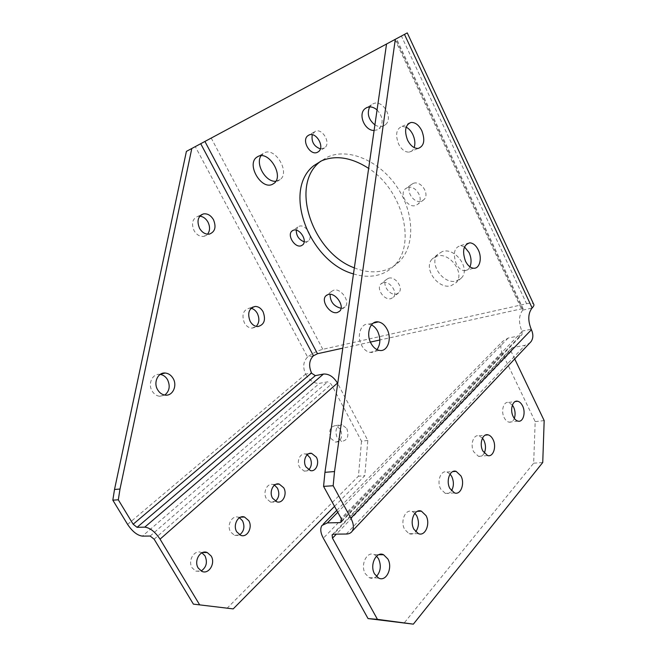 <?xml version="1.0" encoding="UTF-8"?>
<svg xmlns="http://www.w3.org/2000/svg" width="657" height="657" viewBox="0 0 657 657"><rect width="100%" height="100%" fill="white"/><g stroke="black" fill="none" stroke-linecap="round" stroke-linejoin="round"><path stroke-width="0.49" stroke-dasharray="3.29 2.46" d="M320.345 148.884L324.706 147.825C331.317 143.086 322.152 127.474 315.048 131.449L312.247 134.734M383.039 282.707L380.879 283.988C375.861 288.604 384.353 300.799 391.038 298.607L393.338 297.251C398.314 292.611 389.658 280.375 383.039 282.707M388.583 278.223L386.423 279.504C381.389 284.12 389.815 296.25 396.508 294.04L398.807 292.677C403.792 288.037 395.194 275.866 388.583 278.223M304.158 241.784L307.049 241.677L308.437 240.848C313.701 236.717 305.234 223.503 299.099 226.312L297.826 227.067L296.266 230.18M407.307 187.656L405.27 188.929C398.898 194.365 408.137 208.639 415.897 205.386L418.123 203.999C424.422 198.521 414.978 184.215 407.307 187.656M413.163 183.434L411.126 184.716C404.745 190.152 413.91 204.327 421.671 201.067L423.896 199.671C430.195 194.193 420.833 179.993 413.163 183.434M275.841 181.233L280.128 179.583C290.427 172.364 275.127 146.651 264.155 152.9L261.018 155.758M436.774 256.164L432.249 258.932C422.796 268.04 438.178 289.811 451.104 285.696L456.155 282.625C465.419 273.402 449.445 251.549 436.774 256.164M442.309 251.565L437.784 254.341C428.315 263.449 443.59 285.089 456.5 280.933L461.543 277.854C470.823 268.631 454.964 246.925 442.309 251.565M341.065 308.289L342.872 308.108L345.114 306.811C350.707 301.892 340.827 287.602 333.633 290.222L331.555 291.429L330.077 294.328M374.104 130.464L377.373 129.807L379.122 128.698C383.721 123.015 383.031 116.757 377.061 109.924M374.909 124.879C377.898 126.727 380.773 127.08 383.516 125.947L385.273 124.83C394.085 118.235 382.489 98.575 372.88 103.921L369.628 106.927M353.474 273.912C362.508 276.72 371.033 276.999 379.04 274.757C384.838 273.066 389.856 270.043 394.093 265.699C416.407 245.381 403.423 190.505 368.651 168.364M354.345 267.867C364.996 272.146 375.081 272.959 384.616 270.314C390.414 268.606 395.432 265.576 399.678 261.223C415.125 245.669 414.559 212.449 396.647 186.416C378.892 160.275 347.923 147.685 327.818 156.941L320.616 161.261M160.168 374.4L159.659 374.35C152.424 373.505 147.644 383.918 152.128 391.03C154.009 394.11 156.514 395.851 159.626 396.278L164.784 395.062M199.802 216.194L197.971 216.325C192.444 218.658 191.138 223.421 194.061 230.632C196.648 234.886 199.892 236.807 203.793 236.397L207.571 234.204M251.081 308.281L249.422 308.149C243.131 310.005 241.456 314.933 244.396 322.924C246.383 326.307 248.946 328.04 252.074 328.13L256.238 326.398M371.427 324.878L368.906 324.139C361.022 322.677 356.324 335.858 361.555 345.262C363.756 349.31 366.557 351.676 369.965 352.357C372.716 352.76 375.057 351.84 376.987 349.606M406.174 127.154L402.027 126.423C396.286 128.813 395.144 134.669 398.602 144.006C401.558 149.582 405.09 152.284 409.196 152.112C411.504 151.759 413.163 150.248 414.165 147.587M464.507 246.901L460.664 245.57C454.225 247.467 452.747 253.52 456.229 263.744C458.471 268.105 461.222 270.438 464.466 270.741C466.881 270.758 468.712 269.452 469.969 266.832M201.937 552.824L201.165 552.471C194.316 549.309 187.483 560.807 192.148 567.862L195.77 571.13L201.141 570.999M239.493 517.732L238.319 517.231C231.995 514.866 226.402 525.378 230.607 531.948L234.639 535.43L239.69 534.855M274.511 485.112L272.975 484.505C267.161 482.739 262.537 492.413 266.356 498.564L270.684 502.178L275.431 501.234M346.789 428.512C349.212 436.1 347.528 440.395 341.739 441.389L337.082 437.636C334.651 430.08 336.294 425.769 342.01 424.709L346.789 428.512M330.808 438.383L335.456 442.112C341.238 441.118 342.929 436.856 340.515 429.317L335.743 425.547C330.036 426.607 328.393 430.885 330.808 438.383M307.221 454.718L305.382 454.02C300.035 452.714 296.184 461.657 299.674 467.456L304.207 471.143L308.667 469.878M376.56 556.167L374.318 554.639C366.91 550.747 360.044 564.963 365.3 573.676L369.3 577.7C371.821 578.817 374.203 578.406 376.436 576.476M414.887 513.265L412.185 511.474C405.459 508.534 399.982 521.371 404.671 529.435L409.048 533.706C411.52 534.568 413.729 533.927 415.684 531.768M450.07 474.067L446.949 472.022C440.855 469.796 436.462 481.466 440.675 488.972L445.315 493.399C447.721 494.056 449.774 493.202 451.466 490.82M512.394 405.073L508.608 402.437C503.607 401.172 500.683 410.995 504.165 417.622C505.479 420.193 507.097 421.712 509.027 422.172C511.36 422.517 513.125 421.268 514.316 418.419M482.468 438.129L478.994 435.805C473.475 434.129 469.903 444.797 473.722 451.835L478.51 456.344C480.875 456.837 482.78 455.777 484.217 453.174M395.711 39.1L386.538 44.019L395.711 39.1L522.873 309.989L523.243 308.913L521.453 308.856L379.861 339.998M370.4 342.083L342.806 348.153M322.809 349.31L211.226 138.077L401.402 36.053L526.586 303.731L322.809 349.31C317.503 350.748 312.42 353.335 307.566 357.055L195.301 146.618L186.407 151.381M526.586 303.731C530.125 302.959 532.441 303.025 533.517 303.92M522.873 309.989L522.758 310.104C518.718 315.376 518.43 322.382 521.88 331.128L522.085 331.555L341.147 518.43M313.34 355.864L307.566 357.055M401.402 36.053L407.266 32.899M211.226 138.077L195.301 146.618M307.443 357.153C303.214 361.572 302.614 367.238 305.636 374.145L311.549 372.971M341.821 520.714L520.434 335.653L521.978 334.717L522.085 331.555M127.589 524.393L305.636 374.145M334.528 506.35L364.799 475.717L367.83 440.461L337.714 383.548M367.83 440.461L361.506 441.176L331.251 384.197L327.605 381.832L319.442 383.343L142.413 536.12M305.817 374.49C309.652 380.674 314.194 383.631 319.442 383.343M520.434 335.653L508.206 338.035L502.63 341.361C500.338 344.646 500.223 348.571 502.285 353.129L535.184 421.613L533.656 463.185L403.883 623.345M514.718 358.952L511.162 351.52L511.245 348.456L512.747 347.561L524.992 345.295L529.542 343.233M544.177 420.603L535.184 421.613M361.506 441.176L358.435 476.185L364.799 475.717M226.952 608.374L358.435 476.185M533.656 463.185L542.739 462.512M394.947 39.502L521.453 308.856M522.758 310.104L532.039 308.076M521.88 331.128L531.209 329.272M508.206 338.035L337.764 512.255M346.272 534.034L524.992 345.295M502.285 353.129L323.334 538.223M150.149 536.038L327.605 381.832M512.747 347.561L333.584 534.166M154.14 539.183L331.251 384.197M511.162 351.52L336.351 534.133M314.103 132.041L309.053 135.014M386.423 279.504L380.879 283.988M297.826 227.067L292.825 230.467M411.126 184.716L405.27 188.929M262.874 153.689L258.324 156.333M437.784 254.341L432.249 258.932M331.555 291.429L326.907 295.026M371.419 104.849L367 107.477M159.626 396.278L165.194 395.112M203.793 236.397L209.328 234.122M252.074 328.13L257.831 326.57M369.965 352.357L379.376 350.395M409.196 152.112L418.205 148.416M464.466 270.741L473.73 268.245M195.77 571.13L201.871 571.36M234.639 535.43L240.823 535.373M270.684 502.178L276.925 501.866M335.456 442.112L341.739 441.389M304.207 471.143L310.474 470.609M369.3 577.7L378.613 578.053M409.048 533.706L418.337 533.615M445.315 493.399L454.529 492.931M509.027 422.172L518.053 421.129M478.51 456.344L487.642 455.564M523.243 308.913L396.458 38.697M324.706 147.825L318.538 151.603M398.807 292.677L393.338 297.251M308.437 240.848L302.647 244.905M423.896 199.671L418.123 203.999M280.128 179.583L274.043 183.336M461.543 277.854L456.155 282.625M345.114 306.811L339.636 311.213M385.273 124.83L379.122 128.698M399.678 261.223L394.093 265.699M159.659 374.35L160.595 374.129M197.971 216.325L201.132 214.938M249.422 308.149L252.395 307.271M341.5 521.872L521.978 334.717M368.906 324.139L373.332 323.08M402.027 126.423L408.564 123.541M460.664 245.57L467.053 243.681M321.946 525.477L323.26 524.138M336.745 510.399L502.63 341.361M201.165 552.471L202.734 552.488M238.319 517.231L240.651 517.158M272.975 484.505L275.948 484.291M335.743 425.547L342.01 424.709M305.382 454.02L308.88 453.65M332.458 534.502L511.245 348.456M374.318 554.639L378.785 554.697M412.185 511.474L417.4 511.302M446.949 472.022L452.772 471.603M508.608 402.437L515.244 401.55M478.994 435.805L485.277 435.139"/><path stroke-width="0.99" d="M308.806 135.12L307.854 135.72C301.193 140.426 310.276 156.07 317.438 152.284L318.538 151.603C325.149 146.864 315.902 131.154 308.806 135.12M312.247 134.734C311.229 141.698 313.931 146.421 320.345 148.884M293.236 230.287L291.971 231.042C286.682 235.157 295.067 248.379 301.259 245.734L302.647 244.905C307.903 240.782 299.37 227.494 293.236 230.287M296.266 230.18C296.291 235.855 298.919 239.723 304.158 241.784M257.946 156.497L256.665 157.286C246.268 164.455 261.264 190.087 272.392 184.346L274.043 183.336C284.325 176.125 268.894 150.264 257.946 156.497M261.018 155.758C255.105 164.11 265.863 182.49 275.841 181.233M328.073 294.525L326.003 295.724C320.378 300.61 330.118 314.908 337.402 312.494L339.636 311.213C345.212 306.302 335.267 291.922 328.073 294.525M330.077 294.328C330.184 301.785 333.846 306.441 341.065 308.289M377.061 109.924C373.513 106.968 370.039 106.212 366.622 107.649L365.161 108.577C357.663 114.022 364.619 130.85 374.104 130.464M369.628 106.927C366.82 113.702 368.577 119.689 374.909 124.879M368.651 168.364C351.552 157.45 335.899 154.921 321.7 160.76L313.75 165.687C281.689 190.719 309.841 262.242 353.474 273.912M320.616 161.261L319.86 161.877C289.261 185.767 312.954 252.904 354.345 267.867M173.095 378.391C177.612 385.626 172.668 396.261 165.194 395.112C162.065 394.685 159.552 392.919 157.664 389.823C153.155 382.645 157.935 372.166 165.203 373.02C168.496 373.357 171.132 375.147 173.095 378.391M164.784 395.062C169.506 391.137 170.418 386.012 167.519 379.672C165.695 376.642 163.248 374.884 160.168 374.4M213.492 219.725C216.432 227.092 215.044 231.896 209.328 234.122C205.411 234.533 202.159 232.594 199.556 228.308C196.624 221.039 197.921 216.235 203.465 213.903C207.497 213.377 210.84 215.315 213.492 219.725M207.571 234.204C210.068 230.788 210.199 226.747 207.957 222.082C205.896 218.51 203.177 216.547 199.802 216.194M263.071 311.738C266.028 319.877 264.278 324.821 257.831 326.57C254.694 326.48 252.124 324.73 250.136 321.322C247.18 313.266 248.847 308.314 255.154 306.458C258.398 306.466 261.034 308.232 263.071 311.738M256.238 326.398C259.318 322.858 259.679 318.522 257.322 313.389C255.745 310.597 253.668 308.897 251.081 308.281M387.055 329.223C392.286 338.749 387.523 352.201 379.376 350.395C375.96 349.696 373.151 347.307 370.934 343.209C365.678 333.699 370.359 320.402 378.26 321.897C381.84 322.505 384.772 324.944 387.055 329.223M376.987 349.606C380.543 344.465 380.773 338.388 377.676 331.374C376.059 328.27 373.973 326.11 371.427 324.878M421.827 130.743C425.309 140.253 424.102 146.15 418.205 148.416C414.099 148.572 410.568 145.838 407.595 140.196C404.112 130.768 405.246 124.863 410.978 122.481C415.199 122.21 418.821 124.97 421.827 130.743M414.165 147.587C415.413 143.637 414.978 139.3 412.859 134.578C411.118 131.039 408.892 128.567 406.174 127.154M478.329 250.005C482.378 258.045 479.733 268.803 473.73 268.245C470.478 267.933 467.727 265.568 465.476 261.158C461.978 250.843 463.44 244.741 469.862 242.844C473.212 243.09 476.038 245.48 478.329 250.005M469.969 266.832C471.66 262.545 471.373 257.823 469.114 252.649L464.507 246.901M211.119 555.962C215.8 563.074 208.869 574.793 201.871 571.36L198.233 568.067C193.544 560.947 200.393 549.359 207.267 552.545L211.119 555.962M201.141 570.999C206.421 567.336 207.702 562.293 205 555.855L201.937 552.824M248.732 520.623C252.945 527.251 247.287 537.952 240.823 535.373L236.775 531.858C232.553 525.239 238.146 514.636 244.494 517.026L248.732 520.623M239.69 534.855C244.076 531.267 245.028 526.586 242.54 520.804L239.493 517.732M283.709 487.765C287.536 493.974 282.871 503.804 276.925 501.866L272.581 498.228C268.746 492.019 273.361 482.279 279.2 484.061L283.709 487.765M275.431 501.234C279.077 497.751 279.759 493.407 277.468 488.184L274.511 485.112M316.321 457.132C319.811 462.98 315.935 472.054 310.474 470.609L305.932 466.889C302.434 461.05 306.277 452.049 311.632 453.363L316.321 457.132M308.667 469.878C311.689 466.527 312.149 462.487 310.055 457.765L307.221 454.718M387.835 558.959C393.083 567.722 386.209 582.242 378.613 578.053L374.605 573.988C369.324 565.192 376.174 550.829 383.606 554.754L387.835 558.959M376.436 576.476C380.732 571.483 381.43 565.595 378.539 558.803L376.56 556.167M426.007 515.589C430.688 523.703 425.227 536.785 418.337 533.615L413.943 529.304C409.229 521.157 414.682 508.198 421.424 511.171L426.007 515.589M415.684 531.768C418.969 527.078 419.322 521.773 416.752 515.852L414.887 513.265M460.935 475.906C465.14 483.47 460.754 495.337 454.529 492.931L449.881 488.471C445.651 480.891 450.029 469.114 456.122 471.356L460.935 475.906M451.466 490.82C453.921 486.459 454.02 481.696 451.753 476.522L450.07 474.067M522.57 405.886C526.043 412.555 523.144 422.508 518.053 421.129C516.123 420.669 514.505 419.133 513.191 416.538C509.692 409.861 512.591 399.949 517.585 401.23C519.572 401.673 521.231 403.226 522.57 405.886M514.316 418.419C515.556 414.748 515.31 410.954 513.585 407.044L512.394 405.073M493.005 439.467C496.815 446.546 493.267 457.387 487.642 455.564L482.846 451.014C479.01 443.918 482.558 433.152 488.077 434.844C490.056 435.369 491.699 436.913 493.005 439.467M484.217 453.174C485.999 449.15 485.901 444.879 483.913 440.379L482.468 438.129M379.861 339.998L370.4 342.083M342.806 348.153L317.487 353.721L204.918 141.452L395.309 39.305L334.52 471.554L324.944 472.334L386.538 44.011M118.309 499.805L112.823 500.166L114.515 489.481L186.407 151.381L191.803 148.49L120.001 489.038L118.309 499.805L133.157 524.237L311.549 372.971C308.519 366.015 309.11 360.307 313.34 355.864L317.487 353.721M313.463 355.766L200.714 143.711L204.918 141.452M395.309 39.305L407.266 32.899L533.517 303.92C534.371 304.791 533.911 306.137 532.145 307.961L532.039 308.076C528.014 313.381 527.743 320.452 531.209 329.272L531.414 329.707L350.854 518.159C353.688 523.621 354.131 527.965 352.193 531.193L531.045 341.64C533.312 338.298 533.435 334.314 531.414 329.707M200.714 143.711L191.803 148.49M352.193 531.193C350.928 533.041 348.949 533.985 346.272 534.034L333.584 534.166L332.122 534.855L332.483 538.173L377.447 619.354L368.043 618.574L323.334 538.223C320.485 532.876 320.025 528.63 321.946 525.477L327.35 522.898L339.989 522.602L341.5 521.872L341.147 518.43L323.572 486.377L324.944 472.334M112.823 500.166L127.589 524.393C132.394 531.546 137.329 535.455 142.413 536.12L150.149 536.038L154.14 539.183L193.396 604.128L233.202 608.899L334.528 506.35M311.738 373.316L315.327 375.64L137.067 527.325L144.77 527.144C150.001 527.768 155.093 531.768 160.053 539.151L199.531 604.637M137.067 527.325L133.157 524.237M114.515 489.481L120.001 489.038M334.52 471.554L333.173 485.745L323.572 486.377M333.173 485.745L350.854 518.159M337.714 383.548L337.46 383.072C333.518 376.716 328.853 373.71 323.466 374.055L315.327 375.64M529.542 343.233L531.045 341.64M377.447 619.354L413.343 624.15L542.739 462.512L544.177 420.603L514.718 358.952M413.343 624.15L368.043 618.574M233.202 608.899L193.396 604.128M404.474 34.394L532.145 307.961M339.989 522.602L341.821 520.714M144.77 527.144L323.466 374.055M337.764 512.255L327.35 522.898M160.053 539.151L337.46 383.072M336.351 534.133L332.483 538.173M309.053 135.014L307.854 135.72M292.825 230.467L291.971 231.042M258.324 156.333L256.665 157.286M326.907 295.026L326.003 295.724M367 107.477L365.161 108.577M319.86 161.877L313.75 165.687M160.595 374.129L165.203 373.02M201.132 214.938L203.465 213.903M252.395 307.271L255.154 306.458M373.332 323.08L378.26 321.897M408.564 123.541L410.978 122.481M467.053 243.681L469.862 242.844M323.26 524.138L336.745 510.399M202.734 552.488L207.267 552.545M240.651 517.158L244.494 517.026M275.948 484.291L279.2 484.061M308.88 453.65L311.632 453.363M378.785 554.697L383.606 554.754M417.4 511.302L421.424 511.171M452.772 471.603L456.122 471.356M515.244 401.55L517.585 401.23M485.277 435.139L488.077 434.844"/></g></svg>
